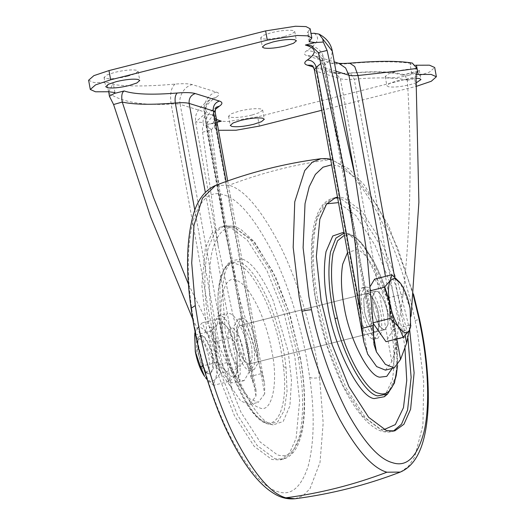 <?xml version="1.0" encoding="UTF-8"?>
<svg xmlns="http://www.w3.org/2000/svg" width="525" height="525" viewBox="0 0 525 525"><rect width="100%" height="100%" fill="white"/><g stroke="black" fill="none" stroke-linecap="round" stroke-linejoin="round"><path stroke-width="0.39" stroke-dasharray="2.62 1.97" d="M409.671 329.766L398.468 284.196L381.478 241.717L361.81 211.168L344.085 197.951L337.509 197.223M229.609 226.951L221.183 226.564L212.028 233.185L205.341 248.227L201.863 285.515L206.607 329.497L217.481 373.262L234.472 415.741L254.139 446.289L271.871 459.506L280.291 459.9L289.446 453.278L296.133 438.237L299.611 400.942L294.866 356.961L283.992 313.195L267.002 270.716L247.334 240.168L229.609 226.951M384.352 396.716L392.352 379.864C395.01 364.048 394.439 345.936 390.626 325.533C384.582 284.99 359.015 234.065 344.137 232.929L342.773 232.575M241.71 258.877L231.597 260.741L225.461 270.651L222.252 287.634L225.323 331.925L240.443 383.112C251.626 407.846 262.08 421.654 271.812 424.528L273.184 424.883L283.185 421.47L289.918 405.845L291.5 380.382L288.199 351.481L273.079 300.293C261.896 275.559 251.442 261.752 241.71 258.877M392.201 368.412L393.737 362.782C395.784 350.615 395.338 336.683 392.411 320.985C387.758 289.8 368.097 250.622 356.646 249.749L347.557 252.492M363.595 287.982L361.751 287.897L357.866 294.623L358.286 308.903C359.828 321.497 368.038 338.625 372.862 338.953L374.706 339.038L378.591 332.305L378.164 318.025C376.628 305.432 368.419 288.304 363.595 287.982M260.275 312.139C251.678 293.114 243.633 282.496 236.145 280.278C223.663 273.709 216.733 304.612 223.545 336.473C225.829 349.433 229.707 362.558 235.174 375.841C243.771 394.872 251.816 405.49 259.304 407.708C271.786 414.277 278.716 383.375 271.904 351.514C269.62 338.553 265.742 325.428 260.275 312.139M366.909 287.142L365.065 287.057L361.18 293.783L361.6 308.063C363.142 320.657 371.352 337.785 376.169 338.113L378.02 338.198L381.905 331.465L381.478 317.185C379.942 304.592 371.733 287.464 366.909 287.142M243.095 318.504L241.244 318.419L237.359 325.152L237.786 339.432C239.328 352.026 247.531 369.154 252.354 369.475L254.205 369.561L258.09 362.834L257.663 348.554C256.121 335.961 247.918 318.832 243.095 318.504M368.064 293.514L366.68 293.449L363.766 298.495L364.087 309.205C365.242 318.649 371.398 331.498 375.014 331.741L376.399 331.807L379.312 326.753L378.991 316.043C377.842 306.6 371.687 293.757 368.064 293.514C372.31 295.687 375.788 302.308 378.499 313.379L379.378 326.287L376.399 331.807L375.014 331.741C370.768 329.569 367.297 322.947 364.58 311.876L363.7 298.968L366.68 293.449L368.064 293.514M254.349 349.394C252.814 336.801 244.604 319.673 239.781 319.344L237.93 319.259L234.045 325.992L234.472 340.272C236.014 352.866 244.223 369.994 249.04 370.315L250.891 370.401L254.776 363.674L254.349 349.394M251.862 348.252C250.714 338.809 244.552 325.959 240.936 325.717L239.551 325.651L236.637 330.704L236.959 341.414C238.114 350.858 244.269 363.707 247.885 363.943L249.27 364.009L252.184 358.962L251.862 348.252C250.714 338.809 244.552 325.959 240.936 325.717L239.551 325.651L236.637 330.704L236.959 341.414C238.114 350.858 244.269 363.707 247.885 363.943L249.27 364.009L252.184 358.962L251.862 348.252M243.127 350.464C241.973 341.02 235.817 328.171 232.201 327.928L230.816 327.869L227.902 332.916L228.224 343.626C229.373 353.069 235.528 365.918 239.151 366.161L240.535 366.22L243.449 361.174L243.127 350.464C241.973 341.02 235.817 328.171 232.201 327.928L230.816 327.869L227.902 332.916L228.224 343.626C229.373 353.069 235.528 365.918 239.151 366.161L240.535 366.22L243.449 361.174L243.127 350.464M373.314 309.665L372.435 296.75L375.421 291.237L376.806 291.296C381.045 293.475 384.523 300.097 387.24 311.161L388.119 324.069L385.133 329.588L383.749 329.529C379.509 327.351 376.031 320.729 373.314 309.665M127.411 76.315C118.059 78.507 110.808 79.222 105.669 78.461L104.035 77.438L106.949 74.95L114.719 72.371C124.071 70.179 131.322 69.464 136.467 70.225L138.095 71.249L135.181 73.736L127.411 76.315M284.064 36.632C274.713 38.824 267.461 39.539 262.323 38.778L260.689 37.754L263.603 35.267L271.373 32.681C280.724 30.496 287.976 29.781 293.121 30.535L294.748 31.566L291.834 34.053L284.064 36.632M251.948 115.06C242.596 117.252 235.344 117.968 230.206 117.206L228.572 116.182L231.486 113.695L239.256 111.116C248.614 108.924 255.859 108.209 261.004 108.97L262.638 109.994L259.717 112.481L251.948 115.06M416.364 82.74L410.281 84.617C400.929 86.802 393.678 87.518 388.533 86.763L386.905 85.739L389.819 83.245L397.589 80.666L416.076 78.186M408.601 75.377C399.249 77.569 391.998 78.278 386.859 77.523L385.225 76.499L388.139 74.012L395.909 71.426C405.261 69.241 412.512 68.526 417.657 69.28L419.285 70.304L416.371 72.798L408.601 75.377M417.526 71.354L402.517 75.265L404.663 74.78L407.321 80.332C412.958 166.806 409.776 257.933 398.803 324.286L396.992 339.255L408.306 336.394M385.422 370.132L391.821 361.627C393.94 355.917 395.66 348.456 396.992 339.255M373.38 332.811L324.745 65.172L331.111 58.557L332.332 51.233M309.835 40.773L308.155 31.533L307.453 32.504L311.003 33.416M88.62 80.24L93.85 82.556L106.87 82.523L113.262 83.324L108.728 91.75M308.155 31.533L310.163 28.763M314.173 33.272C320.414 37.702 317.94 43.522 306.738 50.735C303.588 52.927 303.621 54.554 306.843 55.624L330.96 63.125C334.412 64.135 340.18 64.306 348.259 63.65C374.955 61.261 395.837 61.169 410.898 63.361L412.309 63.079M203.083 122.535C202.814 117.961 204.835 115.27 209.147 114.476C202.906 110.04 205.387 104.219 216.582 97.013L210.269 99.264L205.032 106.017L204.363 114.43L195.615 121.957L203.083 122.535L203.634 125.541C202.584 126.505 202.23 128.723 202.565 132.202L218.348 247.052L233.218 316.418L250.694 376.32L262.008 373.452L264.646 384.346L264.692 393.835L226.104 181.499M202.565 132.202L211.319 129.983L216.996 122.135M409.133 330.711L411.095 315.965M412.315 72.785L411.738 73.664L416.174 74.57M321.713 110.296L416.574 86.264M217.481 124.812L214.837 128.225L218.479 130.292M217.37 124.195L211.503 123.657L203.634 125.541M211.319 129.983L225.671 233.868L240.437 301.98L257.913 359.979L213.36 114.837L215.224 112.389M262.008 373.452L257.913 359.979M188.501 284.379L227.023 362.572L240.575 386.334L249.532 398.803L258.293 402.334L264.692 393.835M216.582 97.013C219.732 94.822 219.699 93.194 216.477 92.124L192.367 84.623C188.908 83.613 183.14 83.436 175.061 84.092C148.365 86.481 127.483 86.579 112.429 84.381M410.898 63.361L410.058 64.424L415.662 65.277M216.845 125.455L215.165 116.215L213.163 118.985L217.337 121.15L227.883 121.498L257.696 116.852L414.35 77.162L429.457 72.096L434.7 67.508M215.165 116.215L215.867 115.244L209.147 114.476M192.773 319.141L215.709 365.433L240.798 401.015L249.559 404.545L255.957 396.047L256.069 390.626L250.694 376.32M255.957 396.047L204.31 111.871L205.583 112.822L204.363 114.43L253.004 382.062M221.714 332.83L180.193 104.363L204.31 111.871C202.204 104.16 208.898 93.299 216.477 92.124M249.631 361.259L245.831 340.331M108.859 93.22C121.754 102.027 142.511 105.65 171.13 104.088C175.363 103.747 178.382 103.838 180.193 104.363C178.087 96.659 184.78 85.798 192.367 84.623M205.544 372.008C208.983 372.284 210.138 367.749 208.996 358.404C207.998 350.221 202.663 339.084 199.526 338.874L196.626 340.397L196.252 353.483L199.631 364.534L204.501 371.483L205.544 372.008M410.642 326.918L410.137 308.647L405.005 293.593L399.991 282.581M374.594 279.142L387.712 297.977L393.396 329.241L385.96 341.683M393.396 329.241L410.688 324.863M387.712 297.977L405.005 293.593M373.209 323.38L367.159 291.578L370.46 286.066M367.159 291.578L370.873 290.64M372.842 322.849L373.177 322.763M387.732 313.832C386.577 304.388 380.422 291.539 376.806 291.296L375.421 291.237L372.507 296.284L372.822 306.994C373.977 316.437 380.133 329.287 383.749 329.529L385.133 329.588L388.047 324.542L387.732 313.832M212.402 358.247C211.247 348.803 205.091 335.961 201.475 335.718L200.091 335.652L198.128 337.477L197.492 351.409L201.593 365.328L207.218 373.341L209.803 374.01L212.717 368.957L212.402 358.247M222.633 341.06C224.648 357.591 235.423 380.074 241.756 380.494L244.177 380.605L249.277 371.772L248.719 353.03C246.698 336.505 235.922 314.022 229.596 313.596L227.174 313.484L222.075 322.317L222.633 341.06M202.073 335.56L200.688 335.501L197.774 340.548L198.096 351.258C199.251 360.701 205.406 373.551 209.022 373.793L210.407 373.852L213.321 368.806L212.999 358.096C211.851 348.652 205.688 335.803 202.073 335.56M239.682 355.32C237.661 338.789 226.885 316.312 220.559 315.886L218.131 315.774L213.032 324.608L213.596 343.35C215.611 359.874 226.387 382.358 232.713 382.784L235.141 382.896L240.24 374.062L239.682 355.32M205.433 377.567L210.833 381.852L214.948 379.726C217.252 375.329 217.54 368.045 215.827 357.873L220.953 372.927L214.948 379.726L213.518 385.363L207.204 379.68M230.029 381.183L236.04 374.384L237.418 370.801L236.913 352.531C234.918 342.28 231.787 333.926 227.515 327.482L218.669 318.649L217.238 324.286L211.234 331.085L216.359 346.139L216.91 362.348L225.757 371.188L230.029 381.183L213.518 385.363M237.471 368.747L220.953 372.927M215.27 341.663L215.827 357.873C213.832 347.622 210.696 339.268 206.423 332.824L215.27 341.663L231.787 337.477L226.78 326.484L221.366 322.166L217.238 324.286C214.935 328.683 214.64 335.967 216.359 346.139C218.354 356.39 221.484 364.744 225.757 371.188C230.055 377.042 233.481 378.105 236.04 374.384L237.648 369.364L236.913 352.531L231.787 337.477M195.097 331.872L196.147 329.628L202.151 322.829L206.423 332.824C202.132 326.97 198.706 325.907 196.147 329.628L194.539 334.648M218.669 318.649L202.151 322.829M211.234 331.085L195.727 335.009M216.91 362.348L203.142 365.84M191.743 309.074L194.427 325.71C200.563 360.445 213.511 403.272 229.983 435.757C247.518 469.022 263.419 487.64 277.699 491.603C290.876 496.184 301.028 487.738 308.155 466.272C314.265 442.424 314.797 412.794 309.73 377.383L307.053 360.747C300.91 326.012 287.963 283.192 271.491 250.701C253.956 217.435 238.055 198.817 223.775 194.86C210.597 190.28 200.445 198.719 193.318 220.185C187.208 244.033 186.677 273.669 191.743 309.074L191.107 308.319M309.73 377.383C311.837 378.302 315.118 378.348 319.567 377.508L316.746 359.986C310.275 323.4 296.638 278.289 279.287 244.073C260.82 209.029 244.066 189.42 229.025 185.246L215.637 185.377M295.03 498.75L302.938 495.764L309.98 488.723L320.027 462.394L323.177 422.96L319.567 377.508M400.312 472.08L408.043 466.791L414.632 457.085L422.933 425.197L423.701 381.517L417.841 334.379L415.117 320.578C406.987 281.899 394.354 245.818 377.219 212.336C359.796 181.04 344.098 163.472 330.127 159.639C295.7 164.174 261.995 172.712 229.025 185.246M330.127 159.639L320.926 158.708M415.117 320.578C418.898 319.508 420.177 318.865 418.943 318.642M413.392 295.562L397.753 248.102L377.803 206.666L356.849 178.408L338.251 165.854L331.623 164.83M407.945 338.395L406.337 328.722L395.456 284.957L378.466 242.478L358.798 211.929L341.073 198.713L337.654 197.991M334.176 198.03L332.647 198.325L323.492 204.947L316.805 219.988C311.843 242.137 312.178 268.748 317.809 299.801L328.945 345.03L345.936 387.502L365.603 418.051L383.335 431.268L391.755 431.662L393.245 431.189M404.926 347.681L402.367 330.527L406.593 330.179M402.367 330.527L391.532 286.545L375.008 245.227L355.878 215.519L338.494 202.617M326.78 203.818L317.527 215.946L312.355 238.75L312.06 268.793L315.774 300.792C311.588 277.423 310.38 256.161 312.152 237.005C313.09 228.093 314.81 220.539 317.317 214.344C320.834 205.564 325.946 200.222 332.647 198.325L335.659 197.558M383.985 429.621L379.739 428.846L362.499 415.99L343.37 386.282L326.845 344.964L316.011 300.983C315.473 300.681 316.07 300.287 317.809 299.801M232.621 226.19L224.195 225.796L215.04 232.418L208.353 247.459C203.392 269.614 203.726 296.218 209.357 327.278L220.493 372.501L237.484 414.98L257.152 445.528L274.883 458.745L283.303 459.132L292.458 452.511L299.145 437.469C304.106 415.321 303.772 388.71 298.141 357.656L287.004 312.428L270.014 269.955L250.346 239.407L232.621 226.19M387.555 394.058L395.391 377.56C398.442 357.998 396.946 335.836 390.895 311.069C382.653 273.256 360.911 235.298 348.193 233.737L344.046 233.192M209.357 327.278L213.583 326.931L224.418 370.913L240.942 412.23L260.072 441.938L277.312 454.794C288.225 458.555 296.297 450.837 301.527 431.629C305.688 410.255 305.163 385.199 299.939 356.475L289.104 312.493L272.58 271.176L253.45 241.467L236.211 228.611C225.297 224.851 217.225 232.568 211.995 251.777C207.834 273.158 208.366 298.207 213.583 326.931M298.141 357.656C299.88 357.171 300.484 356.777 299.939 356.475L290.102 315.02L275.881 277.456L254.559 241.973L240.929 229.418L234.878 226.452L224.195 225.796L221.183 226.564M390.895 311.069L391.853 310.734C383.834 273.925 362.67 236.972 350.287 235.443L344.413 235.22M397.615 365.584L396.867 339.183L391.853 310.734L394.59 323.695L397.53 365.682M268.997 302.118C258.051 277.909 247.813 264.397 238.291 261.575L228.395 263.399L223.223 270.933L219.942 283.447L220.034 318.058C222.272 339.032 227.942 360.741 237.051 383.178C247.997 407.387 258.228 420.906 267.757 423.721L269.095 424.069L277.712 421.851L284.176 410.629L287.05 391.23L286.007 367.244C283.776 346.264 278.106 324.555 268.997 302.118M220.034 318.058L219.207 319.134C221.379 339.563 226.905 360.695 235.771 382.541C246.428 406.114 256.39 419.272 265.67 422.015C278.644 428.236 288.153 402.262 283.441 367.027C281.262 346.598 275.743 325.467 266.871 303.621C256.22 280.048 246.251 266.89 236.978 264.147C224.004 257.926 214.489 283.9 219.207 319.134L219.168 318.997C215.959 292.143 219.03 273.61 228.395 263.399L231.597 260.741M283.441 367.027L286.007 367.244M314.35 69.766L316.293 71.223L340.41 78.724C343.173 79.531 347.793 79.669 354.25 79.144C378.02 77.201 395.706 77.516 407.302 80.095M367.703 354.126L316.293 71.223L311.161 65.244M391.821 361.627L340.41 78.724L335.331 72.758L331.433 72.667L313.176 66.99M398.803 324.286L354.25 79.144L350.142 72.968L349.394 73.218C341.007 73.9 335.022 73.717 331.433 72.667M318.275 52.402L323.735 57.422L321.083 63.361M108.55 91.763L106.87 82.523M373.334 334.793L324.798 67.732L323.525 66.78L324.745 65.172C322.088 55.591 316.089 50.774 306.738 50.735M335.961 71.203L324.798 67.732L321.477 60.454L314.632 55.808L306.843 55.624M396.834 338.927L385.468 276.393M405.215 335.429L394.583 276.957M407.321 80.332L416.069 78.113M338.546 63.243L330.96 63.125M349.762 63.151L348.259 63.65M402.517 75.265C392.562 71.846 374.85 71.164 349.394 73.218M211.299 129.754L205.839 124.727L213.36 114.837L216.549 107.107M215.342 109.397L212.468 115.054L216.51 119.47M217.022 122.259L211.503 123.657M240.575 386.334L205.327 192.367M219.87 348.147L194.808 210.236M416.023 86.402L414.35 77.162M259.37 126.085L257.696 116.852M175.061 84.092C171.091 87.511 169.778 94.172 171.13 104.088L219.772 371.72M215.709 365.433L227.023 362.572M231.84 388.546L225.52 353.758M330.599 159.206L349.125 168.984L364.383 185.069L388.749 225.947L413.529 294.23M394.767 430.894L391.755 431.662C383.749 433.243 378.21 430.021 375.099 428.085C370.604 425.276 366.037 421.07 361.384 415.465C354.027 406.567 346.973 394.852 340.22 380.317C328.794 354.933 320.65 328.427 315.774 300.792M280.291 459.9L283.303 459.132C289.938 457.262 295.011 452.012 298.522 443.382C301.042 437.266 302.774 429.804 303.739 420.998C305.596 401.73 304.408 380.29 300.175 356.665M343.98 232.818L346.854 233.389C353.2 235.207 358.739 239.256 363.471 245.529L374.496 262.762C381.957 277.417 387.752 293.416 391.873 310.741M273.184 424.883L269.095 424.069C249.237 422.625 223.643 364.672 219.168 318.997M361.751 287.897L365.065 287.057M374.706 339.038L378.02 338.198M237.93 319.259L241.244 318.419M254.205 369.561L250.891 370.401M239.551 325.651L375.421 291.237L239.551 325.651M249.27 364.009L385.133 329.588L249.27 364.009M138.095 71.249L139.775 80.489M104.035 77.438L105.715 86.678M294.748 31.566L296.428 40.799M260.689 37.754L262.362 46.994M262.638 109.994L264.311 119.234M228.572 116.182L230.252 125.422M419.285 70.304L420.965 79.544M385.225 76.499L386.905 85.739M311.233 45.714C315.453 46.771 319.029 49.186 321.956 52.959L323.735 57.422L343.567 166.563M309.133 41.738L307.453 32.504M374.01 344.584L323.525 66.78C322.822 63.282 321.215 60.421 318.701 58.196L314.632 55.808L334.267 61.917M413.943 72.128L403.554 74.767M218.348 247.052L195.615 121.957C195.346 117.712 195.707 114.87 196.685 113.439C198.233 109.384 202.171 104.849 210.269 99.264L207.086 103.084C205.511 106.057 205.012 109.298 205.583 112.822L256.069 390.626M311.213 65.257L336.23 72.962C338.914 73.461 343.553 73.461 350.142 72.968L365.413 71.991C378.938 71.426 390.029 71.892 398.692 73.382L404.663 74.78M216.628 107.028L216.313 107.257C211.575 110.014 208.195 113.932 206.174 119.004L205.839 124.727L225.671 233.868M227.686 180.941L264.646 384.346M411.738 73.664L410.058 64.424M214.837 128.225L213.163 118.985M217.547 124.484L215.867 115.244M114.942 92.564L113.262 83.324M218.649 121.603L208.261 124.235M249.559 404.545L258.293 402.334M196.626 340.397L198.128 337.477M207.218 373.341L204.501 371.483M200.091 335.652L200.688 335.501M210.407 373.852L209.803 374.01M218.131 315.774L227.174 313.484M244.177 380.605L235.141 382.896M237.648 369.364L237.418 370.801"/><path stroke-width="0.79" d="M337.509 197.223L335.659 197.558L326.504 204.179L319.817 219.22L316.339 256.515L321.083 300.497L331.957 344.262L348.948 386.741L368.616 417.29L386.348 430.507L394.767 430.894L403.922 424.272L410.609 409.231L414.107 372.835L409.671 329.766M343.98 232.818L342.773 232.575L332.758 235.994L326.025 251.646C323.367 267.461 323.945 285.574 327.751 305.977C333.795 346.52 359.363 397.445 374.24 398.58L384.352 396.716L387.555 394.058L394.426 383.047L397.615 365.584M347.557 252.492L342.713 264.147C340.673 276.321 341.112 290.246 344.046 305.944C348.692 337.129 368.36 376.307 379.805 377.18L386.767 376.346L392.201 368.412M129.091 85.555C119.739 87.747 112.488 88.463 107.343 87.701L105.715 86.678L108.629 84.19L116.399 81.605C125.751 79.419 133.002 78.704 138.141 79.465L139.775 80.489L136.861 82.976L129.091 85.555M285.744 45.872C276.386 48.057 269.141 48.772 263.996 48.018L262.362 46.994L265.283 44.507L273.053 41.921C282.404 39.736 289.656 39.021 294.794 39.775L296.428 40.799L293.514 43.286L285.744 45.872M253.627 124.3C244.276 126.492 237.024 127.207 231.879 126.446L230.252 125.422L233.166 122.935L240.936 120.35C250.287 118.164 257.539 117.449 262.677 118.204L264.311 119.234L261.397 121.721L253.627 124.3M416.076 78.186L419.751 78.632L420.965 79.544L416.364 82.74M192.773 319.141L150.688 217.16L113.59 104.521L109.403 96.226L114.365 93.437L114.942 92.564L108.55 91.763L95.524 91.796L90.3 89.48L95.543 84.886L110.65 79.82L267.304 40.136L297.117 35.49L307.67 35.838L311.837 38.003L309.133 41.738L315.171 42.564L323.295 42.039L327.095 50.433L318.34 52.651L343.567 166.563L355.254 244L362.007 328.374L363.773 341.716L367.703 354.126L376.661 366.594L385.422 370.132L394.163 367.913L385.396 364.383L376.445 351.914L373.334 334.793M318.34 52.651L311.233 45.714L305.379 45.045L315.171 42.564M318.997 34.099C326.563 38.135 331.006 43.844 332.332 51.233L318.997 34.099L314.173 33.272L311.003 33.416M323.295 42.039L322.75 39.034M327.095 50.433L355.064 176.328L367.113 255.098L373.321 325.507L374.01 344.584L376.445 351.914M311.837 38.003L310.163 28.763L305.99 26.598L295.437 26.25L265.63 30.896L108.977 70.58L93.863 75.646L88.62 80.24L90.3 89.48M409.133 330.711L406.613 343.147L400.562 359.415L394.163 367.913M411.095 315.965L418.891 202.309L416.069 78.113C415.918 74.596 416.397 72.345 417.526 71.354L416.975 68.348C405.996 70.074 386.328 72.463 357.978 75.515C353.745 75.856 350.726 75.764 348.915 75.239L335.961 71.203M412.309 63.079L416.975 68.348M114.365 93.437L124.162 90.956C121.839 92.367 121.209 96.062 122.266 102.053L113.59 104.521M216.996 122.135L221.301 121.177L217.022 122.259M416.174 74.57L418.13 74.458L416.45 65.225L415.662 65.277M416.574 86.264L431.294 81.263L436.38 76.742L431.15 74.425L418.13 74.458M218.479 130.292L236.001 130.239L259.37 126.085L321.713 110.296M217.481 124.812L217.37 124.195M188.501 284.379L153.366 197.039L122.345 102.303M436.38 76.742L434.7 67.508L429.476 65.185L416.45 65.225M109.403 96.226L108.728 91.75M399.991 282.581L391.886 274.765L390.456 280.402L384.451 287.201L389.583 302.256L390.134 318.465L398.98 327.305L403.252 337.299L409.257 330.501L410.642 326.918L410.137 308.647C408.142 298.397 405.011 290.043 400.739 283.598L394.59 278.283L390.456 280.402C388.159 284.799 387.863 292.084 389.583 302.256C391.578 312.506 394.708 320.86 398.98 327.305C403.279 333.158 406.704 334.222 409.257 330.501L410.865 325.48M390.134 318.465L372.842 322.849L385.96 341.683L403.252 337.299M370.46 286.066L374.594 279.142L391.886 274.765M370.873 290.64L384.451 287.201M194.768 333.211L195.274 351.481C197.269 361.732 200.399 370.086 204.671 376.53L200.399 366.535L195.274 351.481L194.716 335.265L195.097 331.872M207.204 379.68L205.4 377.527M195.727 335.009L194.716 335.265M203.142 365.84L200.399 366.535M191.107 308.319L195.28 305.563L198.109 323.078C204.579 359.671 218.216 404.775 235.567 438.998C254.034 474.036 270.788 493.644 285.83 497.818L295.03 498.75C287.851 499.433 281.052 497.831 274.621 493.933C266.365 489.129 258.097 481.189 249.828 470.111C238.744 455.195 228.434 436.019 218.912 412.591C205.216 377.803 195.95 343.042 191.107 308.319C185.738 271.084 186.48 239.859 193.325 214.653C197.498 199.92 204.934 190.162 215.637 185.377L202.447 198.214L194.007 225.173L191.717 262.959L195.28 305.563M215.637 185.377C249.677 172.305 284.773 163.413 320.926 158.708L312.29 162.192L304.743 170.579L294.755 201.836L293.186 247.393L299.211 297.472L301.934 311.272C310.065 349.952 322.698 386.033 339.833 419.514C357.249 450.804 372.953 468.372 386.925 472.211C353.955 484.746 320.257 493.283 285.83 497.818M386.925 472.211L400.312 472.08C420.105 463.654 427.245 436.308 428.275 402.642C428.722 376.11 425.788 348.18 419.475 318.839L418.943 318.642L413.392 295.562M301.934 311.272C306.351 310.255 309.54 309.77 311.489 309.809C319.207 346.533 331.203 380.783 347.465 412.571C364.009 442.28 378.912 458.955 392.175 462.597C406.645 467.578 417.283 457.223 424.102 431.53C430.027 406.015 428.033 366.594 421.529 331.748L418.943 318.642M331.623 164.83L323.006 167.193L315.374 174.425L309.238 186.69L305.032 203.634L303.109 247.728L308.903 296.71L311.489 309.809M337.654 197.991L334.176 198.03M393.245 431.189L401.513 424.2L407.597 409.999L411.134 377.396L407.945 338.395M338.494 202.617L326.78 203.818M383.985 429.621L395.318 424.613L403.469 407.663L406.744 380.402L404.926 347.681M344.046 233.192L335.921 238.101L330.468 252.059C327.41 271.615 328.912 293.777 334.963 318.55C343.206 356.357 364.941 394.314 377.659 395.883L387.555 394.058M334.963 318.55L337.404 318.019C345.424 354.828 366.588 391.788 378.971 393.31C386.951 396.04 392.707 390.095 396.237 375.473L397.53 365.682M344.413 235.22L337.614 240.732L333.021 253.28C330.048 272.324 331.511 293.902 337.404 318.019M360.76 312.454L316.214 67.312L314.35 69.766L363.773 341.716M321.083 63.361L316.214 67.312C314.856 62.554 311.857 60.152 307.21 60.093C317.093 53.196 316.483 48.175 305.379 45.045M110.65 79.82L108.977 70.58M267.304 40.136L265.63 30.896M400.562 359.415L396.834 338.927M385.468 276.393L348.915 75.239L345.594 67.955L338.75 63.308L334.267 61.917M406.613 343.147L405.215 335.429M394.583 276.957L357.978 75.515L354.729 66.544L349.762 63.151C338.75 63.899 337.949 63.046 338.467 63.23M313.176 66.99L307.315 65.166C303.975 64.057 303.936 62.363 307.21 60.093M314.35 69.766C313.215 66.852 312.152 65.343 311.148 65.238L307.315 65.166M216.628 107.028C215.736 107.461 215.263 109.252 215.224 112.389L213.281 110.932L189.164 103.425C186.395 102.618 181.781 102.48 175.324 103.005C174.668 98.07 175.324 94.743 177.286 93.004C185.673 92.328 191.658 92.512 195.248 93.555L219.365 101.056C222.705 102.165 222.744 103.858 219.47 106.129L215.342 109.397M194.808 210.236L175.324 103.005C151.554 104.954 133.868 104.639 122.266 102.053M124.162 90.956C134.118 94.375 151.83 95.058 177.286 93.004M205.327 192.367L189.164 103.425C188.731 98.477 190.759 95.189 195.248 93.555M226.104 181.499L213.281 110.932C212.887 106.004 214.915 102.716 219.365 101.056M216.549 107.107L219.47 106.129M216.51 119.47L221.301 121.177M362.007 328.374L373.321 325.507M295.03 498.75C331.177 494.045 366.273 485.152 400.312 472.08M320.926 158.708L326.589 158.589L330.599 159.206M413.529 294.23L419.475 318.839M332.332 51.233L355.064 176.328M412.519 63.118C398.967 60.742 378.053 60.756 349.762 63.151M215.224 112.389L227.686 180.941"/></g></svg>
